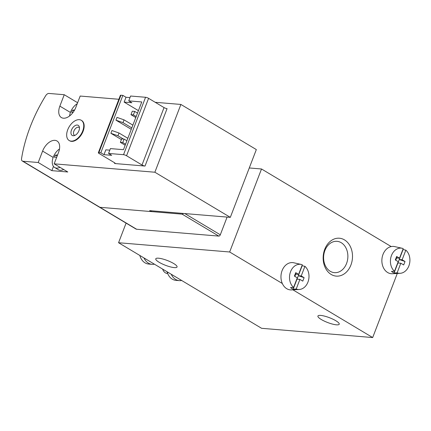 <?xml version="1.0" encoding="UTF-8"?>
<svg xmlns="http://www.w3.org/2000/svg" width="431" height="431" viewBox="0 0 431 431"><rect width="100%" height="100%" fill="white"/><g stroke="black" fill="none" stroke-linecap="round" stroke-linejoin="round"><path stroke-width="0.65" d="M183.304 213.442A1.519 0.905 120.9 0 1 182.135 214.153L99.944 207.306A3.804 2.268 120.9 0 1 99.319 207.112A3.804 2.268 -59.1 0 0 99.944 207.306L151.222 211.578L151.523 210.797M227.099 217.095L220.306 234.793A1.519 0.905 120.9 0 1 218.808 236.096L136.616 229.244A3.804 2.268 120.9 0 1 135.991 229.05L22.304 161.032A3.804 2.268 -59.1 0 0 22.929 161.232L38.219 162.503L51.844 170.654L67.78 171.985L54.161 163.834L154.869 172.228L230.316 217.359L149.649 210.64L151.222 211.578M126.084 223.123L118.557 242.728L261.585 328.298L372.68 337.554L397.285 273.464M391.208 246.575L261.515 168.984L229.653 251.99L118.557 242.728M261.515 168.984L249.274 167.966M158.56 258.201A11.405 2.57 21 0 1 170.73 261.956A11.405 2.57 21 0 1 177.066 266.994A11.405 2.57 21 0 1 165.493 265.302A11.405 2.57 21 0 1 155.769 258.815A11.405 2.57 21 0 1 158.56 258.201M320.712 315.417A11.405 2.57 21 0 1 332.888 319.172A11.405 2.57 21 0 1 339.224 324.209A11.405 2.57 21 0 1 327.652 322.523A11.405 2.57 21 0 1 317.922 316.031A11.405 2.57 21 0 1 320.712 315.417M229.653 251.99L282.332 283.506M292.908 289.831L372.68 337.554M324.732 249.333A19.012 14.649 -85.2 0 1 350.128 246.112A19.012 14.649 -85.2 0 1 338.631 276.061A19.012 14.649 -85.2 0 1 324.732 249.333M324.909 250.513A15.721 12.111 -85.2 0 1 337.042 241.328A15.721 12.111 -85.2 0 1 347.806 257.997A15.721 12.111 -85.2 0 1 334.429 272.656A15.721 12.111 -85.2 0 1 324.909 250.513M399.521 258.201L403.217 248.579A12.623 9.73 -85.2 0 0 402.236 248.288A12.623 9.73 -85.2 0 0 391.251 256.116A12.623 9.73 -85.2 0 0 394.5 271.282L398.196 261.66L395.313 259.936L396.644 256.477L399.521 258.201L396.622 257.959L395.76 260.205M405.021 261.493L402.139 259.769L405.835 250.147A12.623 9.73 -85.2 0 1 409.45 264.047A12.623 9.73 -85.2 0 1 400.151 273.308A12.623 9.73 -85.2 0 1 397.118 272.85L400.814 263.228L403.696 264.952L405.021 261.493L399.241 259.527L402.139 259.769M405.835 250.147L403.077 249.538L399.241 259.527L397.915 262.985L400.814 263.228M400.151 273.308L392.42 273.728A13.69 10.549 -85.2 0 1 387.658 272.521A13.69 10.549 -85.2 0 1 382.475 256.057A13.69 10.549 -85.2 0 1 394.683 246.597L402.236 248.288M394.5 271.282L391.461 271.406A13.022 10.037 94.8 0 0 392.722 272.317A13.022 10.037 94.8 0 0 394.079 272.974L397.118 272.85M397.915 262.985L394.079 272.974M396.622 257.959L396.644 256.477M298.613 274.38L302.303 264.758A12.623 9.73 -85.2 0 0 301.323 264.467A12.623 9.73 -85.2 0 0 290.343 272.295A12.623 9.73 -85.2 0 0 293.592 287.461L297.282 277.839L294.405 276.115L295.731 272.656L298.613 274.38L295.714 274.138L294.852 276.384M304.114 277.672L301.231 275.948L304.922 266.326A12.623 9.73 -85.2 0 1 308.537 280.22A12.623 9.73 -85.2 0 1 299.238 289.487A12.623 9.73 -85.2 0 1 296.21 289.029L299.901 279.407L302.783 281.125L304.114 277.672L298.333 275.705L301.231 275.948M304.922 266.326L302.169 265.717L298.333 275.705L297.007 279.164L299.901 279.407M299.238 289.487L291.512 289.907A13.69 10.549 -85.2 0 1 286.75 288.7A13.69 10.549 -85.2 0 1 281.567 272.236A13.69 10.549 -85.2 0 1 293.77 262.775L301.323 264.467M293.592 287.461L290.553 287.585A13.022 10.037 94.8 0 0 291.814 288.495A13.022 10.037 94.8 0 0 293.172 289.153L296.21 289.029M167.681 273.556L167.465 273.54A7.607 5.862 -85.2 0 1 165.439 272.877A7.607 5.862 -85.2 0 1 162.649 269.106M297.007 279.164L293.172 289.153M295.714 274.138L295.731 272.656M171.236 274.245A13.69 10.549 94.8 0 0 179.296 280.629L175.913 280.349A13.69 10.549 94.8 0 1 167.298 272.521A3.804 2.931 94.8 0 0 166.883 271.638M143.997 257.948A13.69 10.549 94.8 0 0 152.051 264.332A13.69 10.549 94.8 0 0 154.422 264.181M139.822 255.448A13.69 10.549 94.8 0 0 148.673 264.047L152.051 264.332M179.296 280.629A13.69 10.549 94.8 0 0 181.661 280.484M121.407 139.585L110.891 133.298L111.952 130.528L118.999 133.007L127.829 138.286M118.999 133.007L117.938 135.77L123.374 139.024M110.891 133.298L117.938 135.77M145.026 166.054L167.066 108.644A2.279 0.512 21 0 1 164.044 107.583L148.587 98.338A2.279 0.512 21 0 0 145.57 97.277L130.593 96.027L128.734 100.87L141.777 101.958L123.46 149.681L110.417 148.593L108.558 153.436L123.53 154.686A2.279 0.512 21 0 1 126.552 155.747L142.009 164.992A2.279 0.512 21 0 0 145.026 166.054L114.598 163.516A2.279 0.512 21 0 0 115.158 163.392A2.279 0.512 21 0 0 114.474 162.697L99.022 153.452A2.279 0.512 21 0 1 98.338 152.757A2.279 0.512 21 0 1 98.898 152.633L100.827 152.795L103.973 154.675L111.699 155.316L108.558 153.436M109.813 150.166L105.832 149.832L103.973 154.675M77.618 102.723L64.241 94.718L48.945 93.446A3.804 2.268 -59.1 0 0 45.718 95.66A114.07 68.012 -59.1 0 0 21.55 158.63A3.804 2.268 -59.1 0 0 22.304 161.032M154.869 172.228L180.891 104.442L155.219 102.303M118.87 99.275L80.182 96.048L75.802 107.459A12.547 7.483 -59.1 0 1 61.391 117.566A12.547 7.483 -59.1 0 1 59.861 106.134L64.241 94.718M180.891 104.442L256.332 149.573L230.316 217.359M69.154 140.511L69.574 140.759A11.788 7.025 -59.1 0 0 71.508 141.368A11.788 7.025 -59.1 0 0 82.45 132.786A11.788 7.025 -59.1 0 0 81.674 120.529L81.254 120.281A11.788 7.025 120.9 0 1 82.03 132.532A11.788 7.025 120.9 0 1 71.088 141.115A11.788 7.025 120.9 0 1 69.154 140.511A11.788 7.025 120.9 0 1 69.175 126.789A11.788 7.025 120.9 0 1 81.254 120.281M54.161 163.834L58.541 152.423A12.547 7.483 -59.1 0 0 57.011 140.991A12.547 7.483 -59.1 0 0 42.599 151.092L53.164 157.412M38.219 162.503L42.599 151.092M53.471 166.414L51.844 170.654M98.338 152.757L120.378 95.343A2.279 0.512 21 0 1 120.933 95.224L122.867 95.386L126.008 97.266L124.15 102.104L131.881 102.75L128.734 100.87M126.008 97.266L129.995 97.595M122.867 95.386L100.827 152.795M131.272 129.327L115.934 120.152L122.986 122.63L131.816 127.915M122.986 122.63L124.047 119.861L116.995 117.388L115.934 120.152M138.437 110.654L124.15 102.104M124.09 139.084L121.677 138.884L120.346 142.343L122.765 142.542L124.09 139.084L126.886 140.754M122.765 142.542L125.556 144.213M120.346 142.343L125.168 145.225M134.709 111.419L132.295 111.214L130.97 114.673L133.384 114.872L134.709 111.419L137.505 113.089M133.384 114.872L136.18 116.548M130.97 114.673L135.787 117.555M124.047 119.861L132.877 125.146M73.151 135.743A5.878 3.507 120.9 0 1 72.446 128.201A5.878 3.507 120.9 0 1 79.223 126.606A5.878 3.507 120.9 0 1 78.21 132.193A5.878 3.507 120.9 0 1 73.766 135.727A5.878 3.507 120.9 0 1 73.151 135.743M74.822 135.42A4.563 2.721 120.9 0 1 74.439 129.941A4.563 2.721 120.9 0 1 79.449 127.684M69.585 115.977A11.405 6.799 120.9 0 1 71.19 110.659A11.405 6.799 120.9 0 1 72.823 107.928A11.405 6.799 120.9 0 1 77.251 103.677M74.579 110.072A18.975 4.278 21 0 0 72.51 110.201A16.453 15.764 -18.3 0 0 71.686 112.346A18.975 4.278 21 0 1 73.211 112.211M72.51 110.201L74.175 110.762M60.033 167.347A11.405 6.799 120.9 0 1 55.195 167.767A11.405 6.799 120.9 0 1 54.667 167.503A11.405 6.799 120.9 0 1 53.929 155.618A11.405 6.799 120.9 0 1 55.561 152.886A11.405 6.799 120.9 0 1 59.489 148.964M57.538 155.036A18.975 4.278 21 0 0 55.254 155.16A16.453 15.764 -18.3 0 0 54.43 157.304A18.975 4.278 21 0 1 56.714 157.18M63.696 169.539A11.405 6.799 120.9 0 1 58.336 169.695L54.667 167.503M55.254 155.16L57.231 155.828M182.135 214.153L218.808 236.096M22.929 161.232L136.616 229.244M184.829 213.571L220.306 234.793M167.298 272.521L168.521 272.618M114.824 162.929L114.598 163.516M59.861 106.134L70.425 112.453M164.044 107.583L142.009 164.992M148.587 98.338L126.552 155.747M145.57 97.277L123.53 154.686M120.933 95.224L98.898 152.633M72.823 107.928A19.012 19.012 0 0 0 71.19 110.659M55.561 152.886A19.012 19.012 0 0 0 53.929 155.618"/></g></svg>
